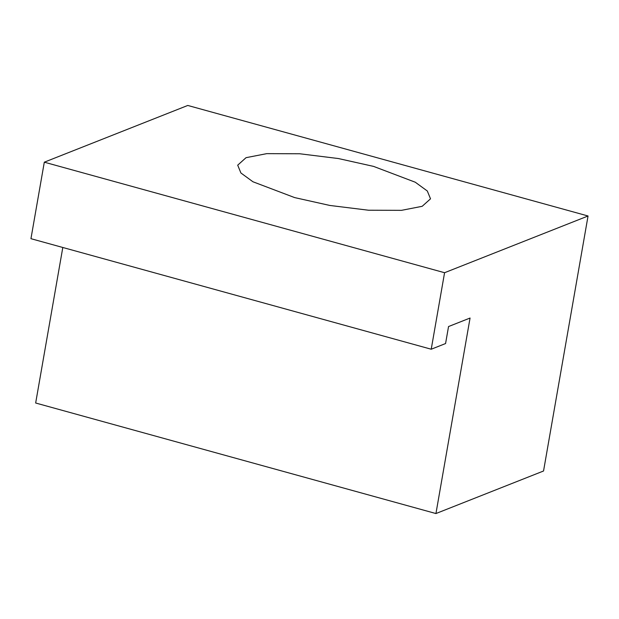 <?xml version="1.0" encoding="UTF-8"?>
<svg xmlns="http://www.w3.org/2000/svg" width="619" height="619" viewBox="0 0 619 619"><rect width="100%" height="100%" fill="white"/><g stroke="black" fill="none" stroke-linecap="round" stroke-linejoin="round"><path stroke-width="0.93" d="M294.652 197.593L252.947 181.769L240.907 172.987L237.704 165.172L246.053 157.675L266.758 153.644L299.743 153.767L338.384 158.541L373.567 166.395L415.272 182.218L427.311 191L430.522 198.823L422.173 206.313L401.468 210.344L368.483 210.22L329.842 205.454L294.652 197.593M431.226 349.224L444.574 272.716L44.305 162.186L30.95 238.686L431.226 349.224L445.572 343.545L448.543 326.546L470.061 318.034L435.938 513.546L35.662 403.008L62.805 247.484M44.305 162.186L187.774 105.454L588.05 215.992L444.574 272.716M435.938 513.546L543.544 470.997L588.05 215.992"/></g></svg>
